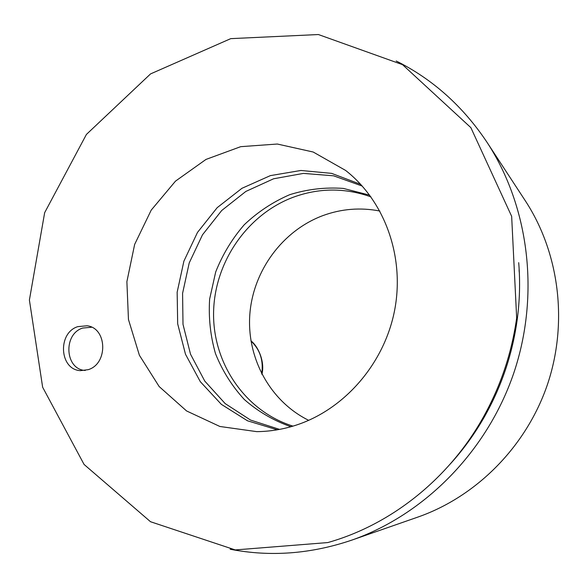 <?xml version="1.0" encoding="UTF-8"?>
<svg xmlns="http://www.w3.org/2000/svg" width="588" height="588" viewBox="0 0 588 588"><rect width="100%" height="100%" fill="white"/><g stroke="black" fill="none" stroke-linecap="round" stroke-linejoin="round"><path stroke-width="0.88" d="M295.205 425.44C282.519 429.446 269.716 431.511 256.78 431.643L219.883 426.476L186.565 410.946L159.15 386.536L139.393 355.262L128.456 319.475L126.883 281.674L134.652 244.41L151.212 210.129L175.503 181.126L205.991 159.422L240.713 146.669L277.323 144.031L313.206 152.027L345.604 170.432C384.662 200.934 405 256.758 394.592 310.449C384.17 364.126 343.862 410.042 295.205 425.44M360.738 184.389L331.647 173.372L300.88 170.469L270.37 175.621L241.933 188.314L217.192 207.66L197.487 232.422L183.897 261.153L177.157 292.214L177.679 323.848L185.507 354.27L200.302 381.663L221.345 404.346L247.511 420.802L277.286 429.806M77.785 326.641L87.112 325.774C107.222 328.045 108.243 363.774 88.215 369.668L80.424 370.646C59.388 369.683 57.33 332.94 77.785 326.641M454.862 458.611L456.406 457.001M519.307 272.016L519.072 269.804M327.766 542.57C389.976 525.113 447.696 480.006 482.351 418.921C500.182 387.463 511.619 353.829 516.661 318.027L511.656 216.347L470.856 127.625L402.53 64.658L318.395 34.538L230.761 38.639L150.55 73.904L86.414 134.439L44.659 212.672L29.4 300.034L42.645 387.235L84.077 464.454L150.513 521.725L235.244 549.927L327.766 542.57M369.683 195.157L343.289 188.41C325.061 187.124 307.193 189.218 289.7 194.694C272.839 201.978 257.684 212.003 244.226 224.778C232.069 238.853 222.558 254.582 215.693 271.965L209.637 299.071C208.453 317.682 210.401 335.866 215.495 353.638C222.345 370.756 231.951 386.051 244.321 399.509C258.066 411.563 273.604 420.633 290.942 426.719M279.543 429.394L250.547 420.06L225.153 403.574L204.786 381.12L190.505 354.167L183 324.333L182.581 293.353L189.211 262.954L202.485 234.818L221.698 210.519L245.835 191.445L273.589 178.781L303.423 173.401L333.602 175.812L362.281 186.087M518.704 262.652C520.27 281.843 519.733 301.115 517.087 320.467C512.258 354.814 501.292 387.073 484.181 417.245C474.479 434.194 463.16 449.798 450.217 464.057M455.546 457.787L457.074 456.2M519.351 273.06L519.108 270.87M351.72 540.151L417.84 517.095C476.39 496.639 526.194 446.667 547.369 384.75C568.324 322.753 559.313 252.781 525.371 200.868L487.011 142.289C529.046 206.484 540.262 294.772 513.699 373.299C486.886 451.738 424.176 514.89 351.72 540.151C310.773 553.999 270.26 557.034 230.173 549.243M396.202 60.983C432.724 79.248 462.999 106.347 487.011 142.289M379.87 211.041C360.451 207.277 341.444 208.799 322.863 215.612C282.438 230.716 253.112 270.803 249.834 314.301C246.57 357.769 269.936 401.244 308.7 420.339M292.964 426.131C245.38 411.321 213.106 363.737 213.569 313.522C213.944 263.27 246.409 215.076 292.758 197.421C318.74 187.807 344.796 187.623 370.932 196.855M85.26 370.447C64.945 369.58 62.887 334.131 82.651 328.06L91.684 327.237M250.966 340.996C260.087 349.669 263.667 360.628 261.711 373.88M517.087 320.467L516.661 318.027M484.181 417.245L482.351 418.921M250.944 340.886C257.978 345.987 265.173 361.723 261.917 374.284"/></g></svg>
